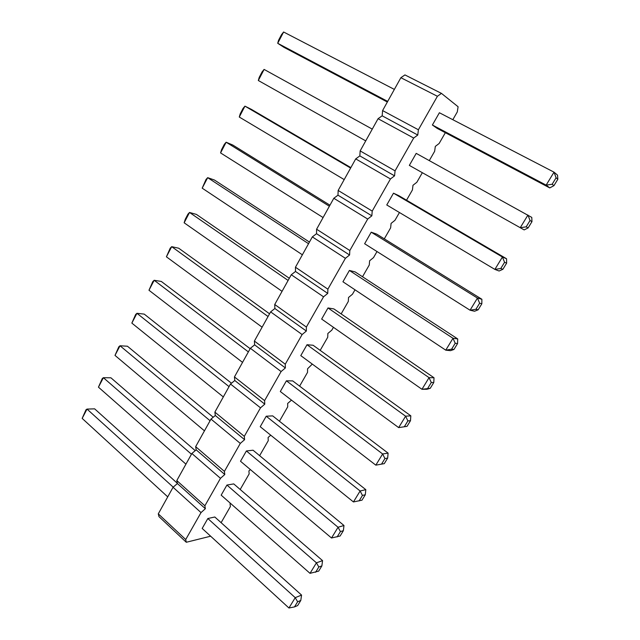 <?xml version="1.0" encoding="UTF-8"?>
<svg xmlns="http://www.w3.org/2000/svg" width="640" height="640" viewBox="0 0 640 640"><rect width="100%" height="100%" fill="white"/><g stroke="black" fill="none" stroke-linecap="round" stroke-linejoin="round"><path stroke-width="0.96" d="M210.648 536.2L186.288 542.264L158.984 516.64L158.288 513.848L173.072 487.272L177.408 483.544L176.8 480.568L191.864 453.496L196.184 449.832L195.656 446.664L211 419.08L215.304 415.496L214.872 412.12L230.496 384.024L234.784 380.512L234.448 376.928L250.376 348.288L254.632 344.856L254.392 341.064L270.632 311.872L274.872 308.52L274.728 304.504L291.28 274.744L295.496 271.472L295.456 267.232L312.336 236.888L316.528 233.704L316.6 229.224L333.808 198.272L337.976 195.184L338.16 190.456L355.72 158.888L359.848 155.896L360.152 150.92L378.064 118.704L382.168 115.816L382.592 110.576L400.872 77.704L404.936 74.92L441.44 93.376L458.096 106.744L457.288 111.92L452.816 119.704M186.288 542.264L185.72 539.536L158.288 513.848M185.72 539.536L201.016 512.592L173.072 487.272M201.016 512.592L205.36 508.704L204.88 505.792L220.472 478.328L224.792 474.52L224.408 471.4L240.296 443.416L244.6 439.68L244.304 436.352L260.504 407.832L264.784 404.16L264.592 400.624L281.104 371.544L285.368 367.96L285.272 364.2L302.112 334.544L306.344 331.048L306.368 327.056L323.544 296.816L327.744 293.4L327.88 289.176L345.4 258.32L349.576 254.992L349.824 250.528L367.696 219.048L371.848 215.816L372.216 211.096L390.456 178.96L394.568 175.84L395.064 170.848L413.688 138.048L417.768 135.032L418.392 129.768L437.408 96.28L441.44 93.376M445.344 132.696L439.128 143.496L435.32 146.4L434.64 151.312L429.304 160.592M422.344 172.696L416.832 182.28L412.992 185.272L412.424 189.944L406.528 200.2M399.448 212.52L394.968 220.312L391.088 223.4L390.64 227.832L384.304 238.848M377.008 251.544L373.512 257.616L369.608 260.792L369.272 264.992L362.512 276.744M355.008 289.8L352.472 294.216L348.536 297.48L348.304 301.456L341.144 313.912M333.44 327.312L331.816 330.136L327.856 333.472L327.736 337.232L320.184 350.368M312.288 364.096L307.568 368.792L307.544 372.352L299.616 386.136M291.488 400.128L287.648 403.464L287.72 406.824L279.44 421.232M270.728 435.184L268.096 437.504L268.264 440.672L259.632 455.672M250.4 469.584L248.896 470.928L249.152 473.904L240.2 489.48M230.48 503.352L230.04 503.744L230.384 506.544L221.112 522.672M253.032 450.208L246.392 450.96L240.512 461.256L331.52 538L340.12 536L343.376 530.672L343.976 525.496L253.032 450.208M272.68 415.88L266.216 416.216L260.224 426.712L353.448 501.944L361.984 500.176L365.296 494.744L365.816 489.664L272.68 415.88M313.104 345.256L307.008 344.736L300.784 355.632L398.664 427.608L407.032 426.352L410.488 420.696L410.824 415.824L313.104 345.256M292.704 380.904L286.416 380.816L280.312 391.512L375.824 465.152L384.28 463.64L387.664 458.088L388.096 453.12L292.704 380.904M475.936 309.272L479.632 303.208L477.448 298.064L481.88 299.264L376.696 234.136L371.224 232.192L364.632 243.744L470.064 310.216L474.576 311.248L478.16 309.8L475.936 309.272L470.064 310.216L477.448 298.064L371.224 232.192M355.088 271.896L349.4 270.448L342.936 281.776L445.76 350.168L450.552 350.664L453.96 349.456L457.56 343.56L457.704 338.92L355.088 271.896M427.752 388.304L431.296 382.488L429.056 377.64L434.024 377.768L333.896 308.928L328 307.952L321.656 319.064L421.968 389.288L427.016 389.264L430.256 388.296L421.968 389.288L429.056 377.64L328 307.952M214.808 517L207.84 518.52L202.176 528.44L288.944 608L294.496 606.912L297.672 605.552L300.8 600.432L301.56 595.08L214.808 517M233.744 483.912L226.936 485.048L221.168 495.152L310.024 573.344L318.688 571.112L321.88 565.888L322.56 560.624L233.744 483.912M437.216 128.4L432.384 125.016L439.392 112.744L554.024 172.16L546.144 185.128L549.752 187.912L437.216 128.4M416.208 153.368L409.344 165.392L524.16 229.904L528.12 227.928L531.96 221.648L531.776 217.4L416.208 153.368M398.736 195.632L393.496 193.176L386.768 204.96L494.88 269.408L499.104 271.008L502.88 269.296L506.632 263.152L506.56 258.768L398.736 195.632M205.36 508.704L177.408 483.544M204.88 505.792L176.8 480.568M220.472 478.328L191.864 453.496M224.792 474.52L196.184 449.832M224.408 471.4L195.656 446.664M240.296 443.416L211 419.08M244.6 439.68L215.304 415.496M244.304 436.352L214.872 412.12M260.504 407.832L230.496 384.024M264.784 404.16L234.784 380.512M264.592 400.624L234.448 376.928M281.104 371.544L250.376 348.288M285.368 367.96L254.632 344.856M285.272 364.2L254.392 341.064M302.112 334.544L270.632 311.872M306.344 331.048L274.872 308.52M306.368 327.056L274.728 304.504M323.544 296.816L291.28 274.744M327.744 293.4L295.496 271.472M327.88 289.176L295.456 267.232M345.4 258.32L312.336 236.888M349.576 254.992L316.528 233.704M349.824 250.528L316.6 229.224M367.696 219.048L333.808 198.272M371.848 215.816L337.976 195.184M372.216 211.096L338.16 190.456M390.456 178.96L355.72 158.888M394.568 175.84L359.848 155.896M395.064 170.848L360.152 150.92M413.688 138.048L378.064 118.704M417.768 135.032L382.168 115.816M418.392 129.768L382.592 110.576M437.408 96.28L400.872 77.704M246.392 450.96L338.056 527.256L343.976 525.496M343.376 530.672L340.416 531.576L338.056 527.256L331.52 538M266.216 416.216L360.12 490.984L365.816 489.664M365.296 494.744L362.448 495.432L360.12 490.984L353.448 501.944M307.008 344.736L405.6 416.2L410.824 415.824M410.488 420.696L407.88 420.912L405.6 416.2L398.664 427.608L407.032 426.352M375.824 465.152L382.632 453.968L286.416 380.816M381.536 464.128L384.936 458.552L382.632 453.968L388.096 453.12M349.4 270.448L453 338.272L457.704 338.92M457.56 343.56L455.208 343.264L453 338.272L445.76 350.168L451.592 349.2L453.96 349.456M288.944 608L295.224 597.672L207.84 518.52M294.496 606.912L297.632 601.76L295.224 597.672L301.56 595.08M310.024 573.344L316.432 562.816L226.936 485.048M315.608 572.272L318.816 567.016L316.432 562.816L322.56 560.624M556.088 177.792L557.832 179.248L557.536 175.144L554.024 172.16L556.088 177.792L552.144 184.256L546.144 185.128L432.384 125.016M531.96 221.648L530.048 220.504L527.944 215.04L520.232 227.72L526.192 226.832L528.12 227.928M506.56 258.768L502.432 257L504.568 262.296L500.792 268.488L494.88 269.408L502.432 257L393.496 193.176M213.208 417.24L127.44 346.224L120.024 345.776L115 355.408L118.824 346.784L120.024 345.776L210.08 420.736M204.456 430.848L115 355.408M231.472 383.224L144.24 314.112L136.952 313.304L131.848 323.104L135.656 314.48L136.952 313.304L229.048 386.632M223.32 396.928L131.848 323.104M269.552 313.808L178.728 248.224L171.696 246.664L166.408 256.808L170.208 248.184L171.696 246.664L268.056 316.504M262.112 327.192L166.408 256.808M250.152 348.688L161.336 281.456L154.176 280.272L148.976 290.248L152.784 281.616L154.176 280.272L248.368 351.896M242.536 362.384L148.976 290.248M323.088 217.552L220.568 152.92L221.568 149.632L224.344 144.304L226.144 142.224L220.568 152.92M329.376 206.24L226.144 142.224L232.744 145.008L329.96 205.2M309.448 242.088L214.424 180.016L207.672 177.656L202.192 188.168L205.976 179.544L207.672 177.656L308.544 243.696M302.376 254.8L202.192 188.168M282.048 291.336L184.144 222.792L185.256 219.304L187.936 214.168L189.528 212.464L184.144 222.792M288.112 280.448L189.528 212.464L196.424 214.416L289.312 278.28M177.36 483.288L94.656 408.856L87.024 409.08L82.168 418.392L85.992 409.776L87.024 409.08L173.208 487.152M167.736 496.864L82.168 418.392M195.232 450.64L110.912 377.8L103.384 377.696L98.448 387.168L102.272 378.544L103.384 377.696L191.456 454.224M185.936 464.152L98.448 387.168M387.344 102.024L283.888 47.296L277.72 43.296L278.528 40.336L281.464 34.712L283.608 32L277.72 43.296L387.688 101.4M394.36 89.408L283.608 32M372.272 129.12L264.104 69.416L258.32 80.504L259.2 77.424L262.072 71.904L264.104 69.416M365.736 140.88L258.32 80.504M350.864 167.608L251.4 109.368L244.952 106.144L239.28 117.04L240.216 113.856L243.04 108.432L244.952 106.144L350.616 168.056M344.2 179.592L239.28 117.04M340.416 531.576L337.144 536.936M362.448 495.432L359.12 500.896M407.88 420.912L404.408 426.608M384.936 458.552L387.664 458.088M481.88 299.264L481.84 303.776L478.16 309.8M479.632 303.208L481.84 303.776M455.208 343.264L451.592 349.2M434.024 377.768L433.784 382.528L430.256 388.296M431.296 382.488L433.784 382.528M297.632 601.76L300.8 600.432M318.816 567.016L321.88 565.888M549.752 187.912L553.92 185.664L552.144 184.256M557.832 179.248L553.92 185.664M530.048 220.504L526.192 226.832M500.792 268.488L502.88 269.296M504.568 262.296L506.632 263.152"/></g></svg>
